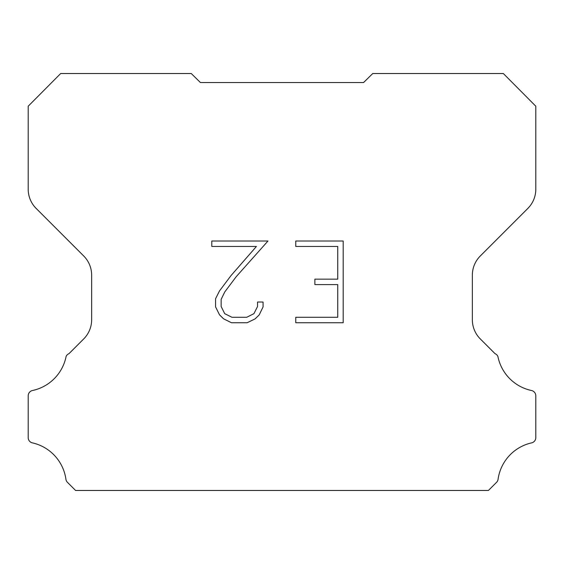 <?xml version="1.0" encoding="UTF-8"?>
<svg xmlns="http://www.w3.org/2000/svg" width="564" height="564" viewBox="0 0 564 564"><rect width="100%" height="100%" fill="white"/><g stroke="black" fill="none" stroke-linecap="round" stroke-linejoin="round"><path stroke-width="0.85" d="M337.744 317.285L337.744 284.601L314.867 284.601L314.867 279.152L337.744 279.152L337.744 246.461L295.769 246.461L295.769 241.011L343.194 241.011L343.194 322.735L295.769 322.735L295.769 317.285L337.744 317.285M263.078 302.015L263.078 306.915L259.193 314.895L255.147 318.857L247.166 322.735L231.473 322.735L223.541 318.794L219.502 314.811L215.561 306.83L215.561 298.744L219.502 290.925L231.05 275.549L256.423 246.461L211.789 246.461L211.789 241.011L267.971 241.011L236.154 276.755L224.824 291.856L221.151 299.315L221.151 306.492L224.712 313.676L231.952 317.285L246.743 317.285L253.927 313.662L257.544 306.492L257.544 302.015L263.078 302.015M200.424 82.541L191.245 73.524L60.679 73.524L28.2 106.201L28.2 189.208A27.192 27.192 0 0 0 36.166 208.433L83.683 255.95A27.192 27.192 0 0 1 91.65 275.183L91.65 319.732A27.192 27.192 0 0 1 83.683 338.957L68.998 353.649A5.436 5.436 0 0 0 66.108 356.434A43.506 43.506 0 0 1 32.508 390.507A5.436 5.436 0 0 0 28.2 395.829L28.2 437.354A5.436 5.436 0 0 0 31.908 442.761A43.506 43.506 0 0 1 65.91 479.153A5.436 5.436 0 0 0 67.433 482.326L75.583 490.476L488.417 490.476L496.567 482.326A5.436 5.436 0 0 0 498.09 479.153A43.506 43.506 0 0 1 532.092 442.761A5.436 5.436 0 0 0 535.8 437.354L535.8 395.829A5.436 5.436 0 0 0 531.492 390.507A43.506 43.506 0 0 1 497.892 356.434A5.436 5.436 0 0 0 495.002 353.649L480.316 338.957A27.192 27.192 0 0 1 472.35 319.732L472.35 275.183A27.192 27.192 0 0 1 480.316 255.95L527.833 208.433A27.192 27.192 0 0 0 535.8 189.208L535.8 106.201L503.321 73.524L372.755 73.524L363.576 82.541L200.424 82.541"/></g></svg>
